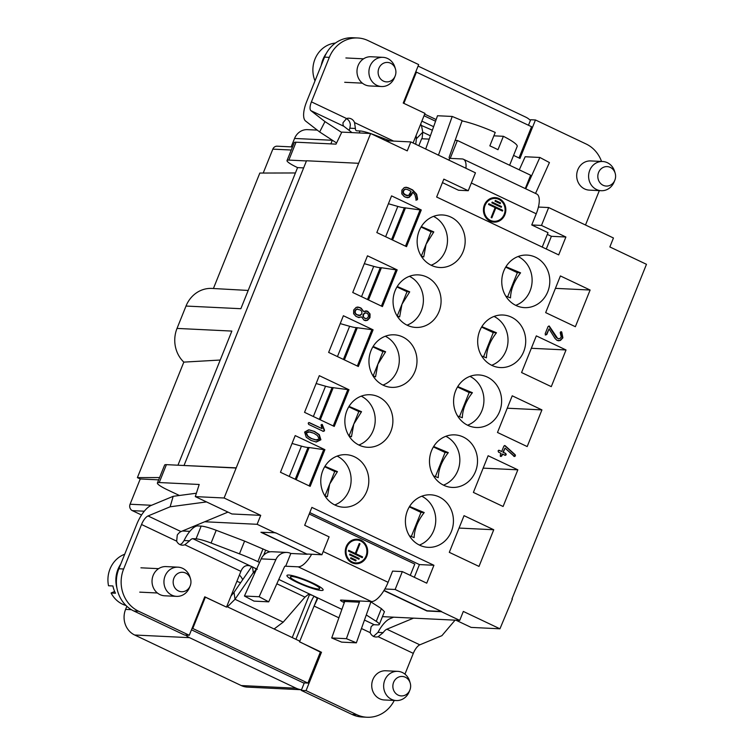 <?xml version="1.0" encoding="UTF-8"?>
<svg xmlns="http://www.w3.org/2000/svg" width="755" height="755" viewBox="0 0 755 755"><rect width="100%" height="100%" fill="white"/><g stroke="black" fill="none" stroke-linecap="round" stroke-linejoin="round"><path stroke-width="1.13" d="M397.696 671.346L385.777 670.77A14.619 13.345 92.8 0 0 380.246 671.79A14.619 13.345 92.8 0 0 371.894 687.796A14.619 13.345 92.8 0 0 384.361 699.97L396.281 700.546A14.619 13.345 -87.2 0 1 384.54 691.344A14.619 13.345 -87.2 0 1 392.175 672.365A14.619 13.345 -87.2 0 1 397.696 671.346A14.619 13.345 -87.2 0 1 409.663 681.236L410.201 683.039A9.739 8.89 92.8 0 0 398.753 677.037A9.739 8.89 92.8 0 0 393.459 689.777A9.739 8.89 92.8 0 0 401.509 695.921A9.739 8.89 92.8 0 0 409.861 690.117A9.739 8.89 92.8 0 0 410.201 683.039M409.861 690.117L409.144 691.863A14.619 13.345 -87.2 0 1 396.281 700.546M126.028 605.519A26.793 24.462 -87.2 0 1 111.098 592.996L114.637 591.467M124.717 554.227A26.793 24.462 -87.2 0 0 123.556 554.698A26.793 24.462 -87.2 0 0 108.531 585.757L112.901 585.965A26.793 24.462 92.8 0 0 115.468 593.213L111.098 592.996M120.734 564.136A26.793 24.462 92.8 0 0 116.912 587.956M178.001 567.175L166.072 566.59A14.619 13.345 92.8 0 0 160.551 567.609A14.619 13.345 92.8 0 0 152.189 583.615A14.619 13.345 92.8 0 0 164.656 595.789L176.585 596.365A14.619 13.345 -87.2 0 1 164.845 587.163A14.619 13.345 -87.2 0 1 172.47 568.185A14.619 13.345 -87.2 0 1 178.001 567.175A14.619 13.345 -87.2 0 1 189.958 577.056L190.505 578.859A9.739 8.89 92.8 0 0 179.058 572.856A9.739 8.89 92.8 0 0 173.763 585.597A9.739 8.89 92.8 0 0 181.804 591.741A9.739 8.89 92.8 0 0 190.166 585.946A9.739 8.89 92.8 0 0 190.505 578.859M190.166 585.946L189.448 587.683A14.619 13.345 -87.2 0 1 176.585 596.365M315.005 80.879A26.793 24.462 -87.2 0 1 335.409 43.063M326.32 53.407A26.793 24.462 92.8 0 0 321.271 65.289M382.955 57.333L371.035 56.748A14.619 13.345 92.8 0 0 363.051 59.164A14.619 13.345 92.8 0 0 357.436 75.245A14.619 13.345 92.8 0 0 369.62 85.947L381.539 86.523A14.619 13.345 -87.2 0 1 371.054 79.992A14.619 13.345 -87.2 0 1 374.98 59.739A14.619 13.345 -87.2 0 1 382.955 57.333A14.619 13.345 -87.2 0 1 394.912 67.214L395.46 69.016A9.739 8.89 92.8 0 0 383.162 63.411A9.739 8.89 92.8 0 0 379.557 77.538A9.739 8.89 92.8 0 0 387.683 81.861A9.739 8.89 92.8 0 0 395.12 76.095A9.739 8.89 92.8 0 0 395.46 69.016M395.12 76.095L394.403 77.841A14.619 13.345 -87.2 0 1 381.539 86.523M602.65 161.504L590.731 160.928A14.619 13.345 92.8 0 0 582.756 163.344A14.619 13.345 92.8 0 0 577.131 179.426A14.619 13.345 92.8 0 0 589.315 190.128L601.235 190.704A14.619 13.345 -87.2 0 1 590.75 184.173A14.619 13.345 -87.2 0 1 594.676 163.92A14.619 13.345 -87.2 0 1 602.65 161.504A14.619 13.345 -87.2 0 1 614.617 171.394L615.155 173.197A9.739 8.89 92.8 0 0 602.858 167.591A9.739 8.89 92.8 0 0 599.253 181.71A9.739 8.89 92.8 0 0 607.379 186.041A9.739 8.89 92.8 0 0 614.815 180.275A9.739 8.89 92.8 0 0 615.155 173.197M614.815 180.275L614.098 182.021A14.619 13.345 -87.2 0 1 601.235 190.704M418.081 66.11A19.488 17.79 -87.2 0 1 419.091 66.553L525.688 117.1A19.488 17.79 -87.2 0 1 530.416 120.413L530.68 119.734L535.455 119.969L586.106 143.988A32.154 29.351 -87.2 0 1 601.556 161.457M528.462 125.254L530.416 120.413M384.04 590.401L427.009 610.776L441.515 611.474L395.139 589.485L402.33 571.592L426.735 583.171L433.927 565.278L311.872 507.398L304.68 525.291L329.095 536.862L321.904 554.755L275.518 532.766L260.928 532.284L307.304 554.274L261.551 532.313M383.918 590.599L426.924 610.993L441.43 611.701L459.729 620.384L382.455 616.637M394.252 700.451A32.154 29.351 -87.2 0 1 367.005 717.25L362.24 717.024A32.154 29.351 -87.2 0 1 351.934 714.419L301.283 690.4L301.547 689.73A19.488 17.79 -87.2 0 1 296.102 688.211L189.505 637.664A19.488 17.79 -87.2 0 1 185.57 635.087M126.84 606.293L125.585 609.398A19.488 17.79 92.8 0 0 134.673 635.012L241.26 685.559A19.488 17.79 92.8 0 0 247.508 687.125L301.538 689.749L304.293 682.907M191.468 629.812L303.34 682.86L307.908 683.086L320.498 651.773L299.546 641.844L317.204 598.413M166.411 464.646L159.22 482.539A19.488 2.822 -158.1 0 0 157.408 482.992L164.599 465.099A19.488 2.822 21.9 0 1 166.411 464.646L236.145 468.034L224.103 497.998L260.72 515.363L257.125 524.3L275.433 532.983M303.642 167.903L297.574 167.61L240.854 308.71L186.013 306.049A29.228 26.68 -87.2 0 1 211.844 288.429L248.197 290.448M220.224 360.031L183.824 362.117A29.228 26.68 92.8 0 1 177.029 328.416L186.013 306.049M177.029 328.416L231.861 331.077L177.944 465.212M263.646 555.208L265.675 550.159L244.592 541.09L216.204 530.284C209.38 527.726 204.369 526.329 201.179 526.093L197.395 525.914A19.488 7.437 -64.6 0 0 184.088 540.542L182.257 543.119A7.305 6.672 92.8 0 1 179.945 544.572M265.666 550.178L269.875 551.867M290.817 553.472L289.967 553.075A12.665 11.561 92.8 0 0 286.853 552.443A12.665 11.561 92.8 0 0 275.877 559.578L261.173 558.87L244.441 596.025L254.01 601.122L268.714 601.839L284.531 566.694A0.972 0.887 92.8 0 1 285.692 566.222L290.817 553.472L307.304 554.274M204.68 521.762L257.125 524.3M192.591 526.773L193.941 527.415M370.714 601.773L381.379 608.615L384.446 611.682L379.321 624.432A19.488 2.822 21.9 0 1 377.509 624.885L374.291 624.725A7.795 2.973 -64.6 0 0 371.082 626.858L370.186 632.652A7.305 6.672 92.8 0 0 375.962 637.003A7.305 6.672 92.8 0 0 378.17 636.701L413.306 653.368L404.954 674.149M192.025 628.453L192.77 628.481L205.36 597.177L204.605 597.139M299.546 641.844L299.81 641.165L226.745 606.52M205.36 597.177L226.509 607.124L204.747 596.799L189.279 635.266L138.627 611.248A32.154 29.351 -87.2 0 1 123.641 568.996L141.534 524.499L176.67 541.156A7.305 6.672 92.8 0 0 182.304 545.176A7.305 6.672 92.8 0 0 184.824 544.761L189.628 540.806L184.088 540.542M192.77 628.481L307.908 683.086M385.824 140.713L410.843 141.921L475.442 172.82L468.251 190.713L443.836 179.133L436.645 197.027L558.7 254.897L565.891 237.013L541.477 225.434L548.668 207.549L594.515 229.284M511.928 599.008L646.469 264.307L609.851 246.942L613.447 237.995L595.138 229.312M403.868 103.369L416.43 72.131L531.567 126.727L519.006 157.965M416.43 72.131L415.675 72.093M424.697 114.128L436.163 119.564M424.036 115.76L435.569 121.225M421.875 121.121L433.625 126.689M295.903 639.315L310.182 603.783A19.488 7.437 -64.6 0 1 314.033 596.157M292.242 637.579L309.616 594.355M455.945 620.195L471.139 627.405L499.942 628.802L463.325 611.437L459.729 620.384M512.4 599.026L499.942 628.802M157.408 482.992A19.488 2.822 -158.1 0 0 167.544 489.872L179.388 495.488M159.22 482.539L199.197 484.474L195.29 496.601L224.103 497.998M410.843 141.921L407.247 150.868L370.63 133.503L341.817 132.106L336.013 144.139L296.036 142.195L288.844 160.088A19.488 2.822 -158.1 0 0 287.032 160.532A19.488 2.822 -158.1 0 0 297.168 167.421L297.574 167.61M236.145 468.034L370.63 133.503M412.692 192.138L411.645 194.752L409.182 197.376L405.775 197.291L404.151 196.526L401.792 193.846L401.877 190.118L404.331 187.514L407.719 187.57L412.626 189.892L416.656 194.205L417.572 198.725L417.43 199.631L416.26 200.141L414.967 194.837L412.692 192.138L411.645 194.752L409.182 197.376L407.389 197.716L404.151 196.526L401.792 193.846L401.877 190.118L404.331 187.514L407.719 187.57L412.626 189.892L416.656 194.205L417.572 198.725L417.43 199.631L416.26 200.141L414.967 194.837L412.692 192.138L408.776 197.357L407.19 197.697M498.847 450.244L501.697 451.518L503.859 446.148L505.029 445.639L515.193 454.755L515.438 455.897L514.051 456.256L505.01 448.102L503.33 452.283L505.765 453.444L506.227 454.727L505.048 455.237L502.613 454.076L501.886 455.869L500.716 456.369L500.263 455.095L500.98 453.302L498.545 452.151L498.083 450.867L499.263 450.357L501.697 451.518L503.859 446.148L505.246 445.771L504.434 445.544M514.674 456.52L505.01 448.102L502.934 452.264L505.369 453.425L505.822 454.708L504.651 455.218M505.463 455.35L502.217 454.057L501.49 455.85L500.32 456.35M501.131 456.492L500.263 455.095L500.98 453.302L498.545 452.151L498.083 450.867L499.263 450.357L498.659 450.263M322.064 428.632L321.035 424.952L322.215 424.442L324.452 429.982L324.48 430.85L323.31 431.35L308.663 424.414L308.21 423.13L309.38 422.621L322.064 428.632L321.035 424.952L322.215 424.442L324.452 429.982L324.48 430.85L323.31 431.35L308.663 424.414L308.21 423.13L309.38 422.621L322.064 428.632L308.776 422.526M348.999 389.75L319.299 375.669L304.548 412.343L334.248 426.424L348.999 389.75L332.087 387.551A19.488 2.822 21.9 0 1 325.537 386.211L316.137 383.531M359.172 445.167A26.302 24.018 92.8 0 0 367.609 447.29A26.302 24.018 92.8 0 0 392.864 422.177A26.302 24.018 92.8 0 0 370.158 394.742A26.302 24.018 92.8 0 0 345.516 415.127A26.302 24.018 92.8 0 0 359.172 445.167M324.905 449.678L295.205 435.597L280.464 472.271L310.163 486.352L324.905 449.678L323.716 449.621L309.144 485.871M335.078 505.095A26.302 24.018 92.8 0 0 343.516 507.218A26.302 24.018 92.8 0 0 368.78 482.105A26.302 24.018 92.8 0 0 346.064 454.67A26.302 24.018 92.8 0 0 321.432 475.055A26.302 24.018 92.8 0 0 335.078 505.095M517.836 469.818L488.136 455.737L473.394 492.411L503.094 506.492L517.836 469.818L483.153 468.138M443.798 485.295A26.302 24.018 92.8 0 0 452.236 487.419A26.302 24.018 92.8 0 0 477.49 462.305A26.302 24.018 92.8 0 0 454.784 434.871A26.302 24.018 92.8 0 0 430.142 455.256A26.302 24.018 92.8 0 0 443.798 485.295M493.742 529.746L464.042 515.665L449.3 552.339L479 566.42L493.742 529.746L459.059 528.066M419.704 545.223A26.302 24.018 92.8 0 0 428.142 547.347A26.302 24.018 92.8 0 0 453.406 522.234A26.302 24.018 92.8 0 0 430.69 494.799A26.302 24.018 92.8 0 0 406.058 515.184A26.302 24.018 92.8 0 0 419.704 545.223M521.573 372.545L551.282 386.635L566.024 349.961L536.324 335.881L521.573 372.545M511.399 317.138A26.302 24.018 92.8 0 0 502.962 315.014A26.302 24.018 92.8 0 0 477.707 340.127A26.302 24.018 92.8 0 0 500.414 367.562A26.302 24.018 92.8 0 0 525.055 347.177A26.302 24.018 92.8 0 0 511.399 317.138M545.667 312.617L575.367 326.707L590.108 290.033L560.408 275.943L545.667 312.617M535.493 257.21A26.302 24.018 92.8 0 0 527.056 255.086A26.302 24.018 92.8 0 0 501.792 280.19A26.302 24.018 92.8 0 0 524.508 307.634A26.302 24.018 92.8 0 0 549.14 287.249A26.302 24.018 92.8 0 0 535.493 257.21M527.188 446.564L541.93 409.889L512.23 395.809L497.488 432.473L527.188 446.564M487.305 377.066A26.302 24.018 92.8 0 0 478.868 374.942A26.302 24.018 92.8 0 0 453.613 400.056A26.302 24.018 92.8 0 0 476.32 427.49A26.302 24.018 92.8 0 0 500.961 407.105A26.302 24.018 92.8 0 0 487.305 377.066M352.736 292.487L382.436 306.568L397.177 269.894L367.477 255.813L352.736 292.487M426.773 277.01A26.302 24.018 92.8 0 0 418.336 274.886A26.302 24.018 92.8 0 0 393.081 299.999A26.302 24.018 92.8 0 0 415.788 327.434A26.302 24.018 92.8 0 0 440.429 307.049A26.302 24.018 92.8 0 0 426.773 277.01M376.83 232.559L406.53 246.64L421.271 209.965L391.571 195.885L376.83 232.559M450.867 217.081A26.302 24.018 92.8 0 0 442.43 214.958A26.302 24.018 92.8 0 0 417.175 240.062A26.302 24.018 92.8 0 0 439.882 267.506A26.302 24.018 92.8 0 0 464.514 247.121A26.302 24.018 92.8 0 0 450.867 217.081M402.679 336.938A26.302 24.018 92.8 0 0 394.252 334.814A26.302 24.018 92.8 0 0 368.987 359.927A26.302 24.018 92.8 0 0 391.703 387.362A26.302 24.018 92.8 0 0 416.335 366.977A26.302 24.018 92.8 0 0 402.679 336.938M373.083 329.822L358.342 366.496L328.642 352.415L343.383 315.741L373.083 329.822L356.181 327.623A19.488 2.822 21.9 0 1 349.631 326.283L340.231 323.602M359.248 317.562L355.964 316.383L353.614 313.712L353.699 309.984L356.152 307.379L359.559 307.436L361.192 308.21L363.721 311.541L366.1 310.871L367.694 311.296L370.054 313.967L369.969 317.695L367.506 320.299L365.675 320.648L364.099 320.243L361.57 316.911L358.729 317.496L355.964 316.383L353.614 313.712L353.699 309.984L356.152 307.379L357.983 307.03L361.192 308.21L363.721 311.541L360.796 308.191L357.785 307.021M560.842 331.719L561.446 331.813L560.276 332.323L560.352 333.285L561.276 337.06L559.795 338.618L557.756 338.589L549.244 326.028L548.064 326.537L545.195 333.691L545.648 334.975L546.818 334.465L549.055 328.906L555.019 338.448L557.039 340.373L560.446 340.439L562.9 337.834L561.446 331.813L560.276 332.323L561.276 337.06L559.795 338.618L557.756 338.589L549.244 326.028L548.064 326.537L545.195 333.691L545.648 334.975L546.818 334.465L549.055 328.906L555.019 338.448L557.039 340.373L558.615 340.788L560.446 340.439L562.9 337.834L561.748 332.058L561.031 331.7M308.823 429.831L314.552 431.464L319.28 434.644L320.884 439.787L316.298 442.005L310.956 440.401L306.237 437.23L304.614 432.077L309.191 429.859L314.552 431.464L319.28 434.644L320.884 439.787L316.298 442.005L310.956 440.401L306.237 437.23L304.614 432.077L308.625 429.822M183.824 362.117L137.391 477.622L140.241 478.972L130.077 504.236A4.87 4.445 92.8 0 0 132.352 510.635L141.544 515.004M137.391 477.622L159.588 477.556M140.241 478.972L158.663 479.859M195.29 496.601L231.908 513.966L260.72 515.363M295.422 172.961L259.824 173.055L213.41 288.514M263.221 173.046L272.829 149.141A4.87 4.445 -87.2 0 1 277.132 146.196L292.496 146.942M291.175 146.885L294.563 138.448A14.619 13.345 -87.2 0 1 307.474 129.643L317.26 130.115M332.323 140.213L330.85 143.884M306.445 160.938L288.844 160.088M287.032 160.532L294.224 142.648A19.488 2.822 21.9 0 1 296.036 142.195M420.327 125L432.37 130.209M433.927 565.278L419.421 564.58L414.316 577.282M402.33 571.592L392.591 571.12L388.098 582.303A21.433 8.182 115.4 0 1 384.871 588.985L395.139 589.485M309.786 512.588L419.421 564.58M547.328 234.39L551.386 236.306L565.891 237.013M551.386 236.306L546.28 249.008M548.668 207.549L538.409 207.049A21.433 8.182 -64.6 0 1 536.239 213.788L531.747 224.962L541.477 225.434M531.747 224.962L548.017 232.682L542.222 247.093M442.439 182.616L458.511 190.241L468.251 190.713M321.904 554.755L307.398 554.047M285.06 566.193L298.206 566.826L371.441 601.556L341.043 600.083A5.842 0.849 -158.1 0 0 340.505 600.216A5.842 0.849 -158.1 0 0 343.544 602.282L344.28 602.632M311.645 554.255A21.433 8.182 115.4 0 1 298.206 566.826M384.871 588.985A21.433 8.182 115.4 0 1 371.441 601.556M189.279 635.266L184.513 635.03L133.862 611.012A32.154 29.351 -87.2 0 1 118.875 568.76L136.759 524.263A21.433 8.182 -64.6 0 1 151.085 505.482L173.178 496.318L196.385 493.213M257.323 569.261L253.453 567.43C247.574 563.994 243.384 565.306 240.892 571.346L226.509 607.124M320.356 652.112L299.744 641.854M235.739 467.836L184.484 465.524M176.67 541.156L177.274 535.012A9.739 3.718 -64.6 0 1 181.002 531.586L227.982 512.098M206.521 501.924L170.13 506.794L173.178 496.318M373.395 636.474L377.953 632.379A21.433 8.182 -64.6 0 1 389.91 618.732L393.648 617.175M378.17 636.701L383.144 632.633A9.739 3.718 -64.6 0 1 386.862 629.208L413.542 618.137M455.076 620.157L441.901 635.672L419.818 644.827A9.739 3.718 -64.6 0 0 413.306 653.368M184.078 465.335L306.511 160.768L358.172 163.278M455.133 140.373L457.398 140.487L530.633 175.217L525.263 188.58M538.409 207.049A21.433 8.182 -64.6 0 0 536.682 193.988L463.447 159.267A21.433 8.182 -64.6 0 0 462.173 158.956L450.207 158.371L457.398 140.487M465.901 168.299A21.433 8.182 -64.6 0 0 463.447 159.267M418.836 145.715L421.639 138.75L429.208 139.118M437.891 155.02L438.495 155.049L452.217 116.459L462.164 120.611L449.187 157.106A0.972 0.887 92.8 0 0 449.659 158.352L448.895 160.239M513.57 155.388L519.987 158.427L535.455 119.969M351.981 132.597L343.912 126.321L310.956 110.692A9.739 3.718 115.4 0 1 311.428 101.859L329.312 57.361A32.154 29.351 -87.2 0 1 357.728 37.977A32.154 29.351 -87.2 0 1 368.034 40.581L418.685 64.6L403.227 103.058L424.989 113.382L413.089 142.988M357.728 37.977L352.953 37.75A32.154 29.351 -87.2 0 0 324.546 57.135L306.662 101.632A21.433 8.182 115.4 0 0 305.624 121.055L319.648 131.965L336.579 142.978M343.912 126.321A9.739 3.718 115.4 0 1 343.034 122.669L346.564 118.526L311.428 101.859M341.656 132.446L324.98 121.602L319.648 131.965M349.188 130.426A19.488 7.437 115.4 0 1 349.858 128.19L350.32 125.047A7.305 6.672 92.8 0 0 346.366 118.592M422.054 138.769L422.781 132.182L421.365 124.99M415.76 144.252L416.354 138.76L422.781 132.182L430.388 135.796M346.224 546.629A12.269 11.202 -87.2 0 1 357.068 539.23A12.269 11.202 -87.2 0 1 367.657 552.037A12.269 11.202 -87.2 0 1 355.879 563.749A12.269 11.202 -87.2 0 1 346.224 546.629M410.267 575.357L414.797 564.079L309.22 514.013M240.647 582.69A10.438 2.482 -148.8 0 1 236.9 581.274M346.913 546.96A11.438 10.447 -87.2 0 1 357.021 540.061A11.438 10.447 -87.2 0 1 366.902 551.999A11.438 10.447 -87.2 0 1 355.916 562.919A11.438 10.447 -87.2 0 1 346.913 546.96M362.579 556.888L362.268 557.652L348.366 551.065L348.678 550.301L355.275 553.424L359.267 543.496L359.965 543.827L355.973 553.755L362.579 556.888L355.577 553.736L359.21 543.638M359.238 558.492L358.936 559.257L349.556 554.802L349.858 554.038L359.238 558.492L349.801 554.179M356.086 560.172L355.775 560.937L350.565 558.464L350.867 557.7L356.086 560.172L350.811 557.841M367.005 717.25A32.154 29.351 -87.2 0 1 356.7 714.655L306.049 690.636L321.507 652.169M253.453 567.43L192.836 538.683A7.795 2.973 -64.6 0 0 189.628 540.806M192.836 538.683L196.055 538.844A19.488 2.822 21.9 0 1 211.079 543.034L239.467 553.84A38.977 5.653 21.9 0 1 257.87 561.654L259.56 562.456M341.883 609.36L312.108 595.242L308.399 594.402L304.973 597.12L283.219 622.139L235.013 599.281L234.022 592.345L251.67 566.637M255.02 568.175L256.181 569.638L253.312 572.62L254.69 573.272M252.51 566.996L253.312 572.62L235.013 599.281L227.397 606.831M312.108 595.242L278.793 579.444M276.84 583.785L304.973 597.12M230.964 596.044L234.022 592.345M283.219 622.139L274.112 628.981M181.002 531.586L148.046 515.958L170.13 506.794M148.046 515.958A9.739 3.718 -64.6 0 0 141.534 524.499M301.283 690.4L306.049 690.636M313.674 595.988L316.949 598.026L317.374 599.215L314.127 606.067L338.882 617.807M366.279 614.957L376.254 621.356A19.488 2.822 21.9 0 1 379.321 624.432M298.584 582.435A15.798 2.293 21.9 0 1 290.364 576.858A15.798 2.293 21.9 0 1 305.879 580.623A15.798 2.293 21.9 0 1 319.676 588.636A15.798 2.293 21.9 0 1 298.584 582.435M346.422 638.683L359.389 602.188L344.695 601.48L331.719 637.966L341.656 642.127L356.36 642.835L346.422 638.683L331.719 637.966M370.743 601.518A12.665 11.561 92.8 0 1 370.082 604.255L356.36 642.835M359.389 602.188A0.972 0.887 92.8 0 0 358.927 600.952M344.695 601.48A0.972 0.887 92.8 0 0 344.223 600.234M268.714 601.839L259.144 596.743L244.441 596.025M259.144 596.743L275.877 559.578M286.853 552.443L272.149 551.735A12.665 11.561 92.8 0 0 261.173 558.87M355.68 563.74A12.269 11.202 92.8 0 0 367.26 552.018A12.269 11.202 92.8 0 0 356.87 539.221M356.822 540.061A11.438 10.447 92.8 0 0 356.624 540.042A11.438 10.447 92.8 0 0 346.517 546.941A11.438 10.447 92.8 0 0 355.52 562.9A11.438 10.447 92.8 0 0 355.718 562.909M355.275 553.424L348.621 550.442M361.928 557.492L362.173 556.869M358.597 559.096L358.842 558.473M355.435 560.776L355.68 560.153M504.878 214.731A12.269 11.202 -87.2 0 1 494.034 222.121A12.269 11.202 -87.2 0 1 483.436 209.324A12.269 11.202 -87.2 0 1 495.223 197.612A12.269 11.202 -87.2 0 1 504.878 214.731M370.384 133.493A19.488 2.822 -158.1 0 0 360.022 130.964L356.804 130.813A7.795 2.973 115.4 0 1 356.341 130.7A7.795 2.973 115.4 0 1 355.388 128.463L354.548 122.574A7.305 6.672 92.8 0 0 348.772 118.224A7.305 6.672 92.8 0 0 346.564 118.526M390.184 140.921L375.046 135.154A19.488 2.822 -158.1 0 0 371.139 133.748M415.458 137.099L416.505 137.599M504.189 214.401A11.438 10.447 -87.2 0 1 494.072 221.29A11.438 10.447 -87.2 0 1 484.2 209.362A11.438 10.447 -87.2 0 1 495.186 198.442A11.438 10.447 -87.2 0 1 504.189 214.401M488.523 204.473L488.834 203.708L502.726 210.296L502.424 211.06L495.818 207.927L491.826 217.865L491.137 217.534L495.129 207.597L488.523 204.473M491.854 202.869L492.166 202.104L501.547 206.549L501.245 207.314L491.854 202.869M495.016 201.179L495.327 200.415L500.537 202.887L500.235 203.652L495.016 201.179M599.338 190.609L585.502 225.009M310.956 110.692L324.98 121.602M416.354 138.76L416.118 135.456M425.707 148.971L437.513 115.742L452.217 116.459M519.28 169.828L525.169 156.747L539.863 157.465L549.432 162.552L535.531 193.45M539.863 157.465L525.754 188.807M493.836 222.112A12.269 11.202 92.8 0 0 504.482 214.703A12.269 11.202 92.8 0 0 495.025 197.602M494.987 198.433A11.438 10.447 92.8 0 0 494.789 198.423A11.438 10.447 92.8 0 0 483.804 209.343A11.438 10.447 92.8 0 0 493.676 221.272A11.438 10.447 92.8 0 0 493.874 221.281M502.726 210.296L488.778 203.85M502.084 210.9L502.33 210.277M495.818 207.927L491.486 217.695M501.547 206.549L492.109 202.246M500.895 207.153L501.15 206.53M500.537 202.887L495.271 200.566M499.885 203.491L500.14 202.869M319.261 439.023L317.43 435.541L313.825 433.247L308.653 431.766L306.237 432.841L308.049 436.333L311.673 438.617L316.845 440.089L319.261 439.023L317.43 435.541L313.825 433.247L309.833 431.917L306.237 432.841L308.049 436.333L311.673 438.617L315.675 439.948L319.261 439.023M410.012 193.978L411.098 191.298L407.02 189.363L404.982 189.326L403.5 190.892L403.453 193.138L406.492 195.507L408.549 195.545L411.098 191.298L407.02 189.363L404.982 189.326L403.5 190.892L403.453 193.138L404.869 194.733L408.549 195.545L410.012 193.978M361.89 311.598L360.465 309.994L356.794 309.182L355.322 310.749L355.265 312.995L356.681 314.59L359.248 315.609L361.834 313.835L361.89 311.598L360.465 309.994L356.794 309.182L355.322 310.749L355.265 312.995L356.681 314.59L360.352 315.392L361.834 313.835L361.89 311.598M315.901 441.986L320.488 439.769L318.874 434.616L314.146 431.445L308.786 429.84M316.638 440.08L311.277 438.598L307.653 436.315L305.841 432.823L308.465 431.766M561.05 331.794L562.503 337.815L560.04 340.411L558.417 340.769M548.847 326.009L556.19 337.485L558.492 338.816M549.055 328.906L546.422 334.446L545.252 334.956M415.863 200.113L417.034 199.613L417.175 198.707L416.26 194.186L412.23 189.873L405.945 187.155M407.247 195.734L404.472 194.714L403.057 193.12L403.104 190.873L404.576 189.307L405.86 189.118M368.346 316.921L368.393 314.684L366.977 313.08L364.929 313.042L363.457 314.608L363.4 316.855L364.825 318.45L366.864 318.478L368.346 316.921L368.393 314.684L366.977 313.08L364.929 313.042L363.457 314.608L363.4 316.855L364.825 318.45L366.864 318.478L368.346 316.921M365.477 320.639L367.109 320.28L369.572 317.676L369.657 313.948L367.298 311.277L365.901 310.871M358.332 317.477L361.173 316.892L358.729 317.496M365.562 318.676L363.004 316.836L363.061 314.59L364.533 313.023L365.816 312.834M359.05 315.59L356.284 314.571L354.869 312.976L354.925 310.73L356.398 309.163L357.681 308.974M501.697 451.518L498.866 450.339M513.872 456.388L515.042 455.878L514.797 454.727L504.85 445.752M505.01 448.102L502.934 452.264M322.913 431.332L324.084 430.831L324.055 429.963L321.819 424.423M505.68 267.147L517.354 272.687L507.653 296.819M421.054 227.019L431.096 231.785L421.347 256.049M481.586 327.085L493.26 332.615L483.559 356.756M396.97 286.957L407.011 291.713L397.253 315.977M457.502 387.013L469.166 392.543L459.465 416.684M372.876 346.885L382.917 351.641L373.159 375.905M433.408 446.941L445.082 452.471L435.371 476.613M348.782 406.813L358.823 411.569L349.074 435.833M409.314 506.869L420.988 512.4L411.286 536.541M324.688 466.741L334.739 471.498L324.98 495.761M337.136 456.086A26.302 24.018 -87.2 0 1 351.094 481.246A26.302 24.018 -87.2 0 1 334.767 504.944M324.782 495.686L327.368 496.677L329.699 484.021L337.438 471.63L324.952 466.316M333.229 425.943L347.8 389.693M320.29 419.808L333.238 387.608M361.23 396.158A26.302 24.018 -87.2 0 1 375.188 421.318A26.302 24.018 -87.2 0 1 358.861 445.016M348.876 435.758L351.462 436.749L353.793 424.093L361.532 411.702L349.046 406.388M421.762 496.214A26.302 24.018 -87.2 0 1 435.72 521.375A26.302 24.018 -87.2 0 1 419.393 545.072M409.408 535.823L414.136 537.598C414.429 529.132 417.789 520.79 424.206 512.56L409.578 506.435M445.846 436.286A26.302 24.018 -87.2 0 1 459.814 461.447A26.302 24.018 -87.2 0 1 443.478 485.144M433.502 475.895L438.23 477.67C438.523 469.204 441.873 460.861 448.3 452.632L433.672 446.507M555.425 288.353L590.108 290.033M518.128 256.502A26.302 24.018 -87.2 0 1 532.086 281.662A26.302 24.018 -87.2 0 1 515.759 305.35M505.774 296.111L510.503 297.885C510.795 289.42 514.155 281.068 520.572 272.838L505.944 266.723M494.034 316.43A26.302 24.018 -87.2 0 1 507.992 341.59A26.302 24.018 -87.2 0 1 491.665 365.288M481.681 356.039L486.409 357.813C486.701 349.348 490.061 340.996 496.479 332.766L481.85 326.651M469.94 376.358A26.302 24.018 -87.2 0 1 483.898 401.518A26.302 24.018 -87.2 0 1 467.572 425.216M457.596 415.967L462.324 417.741C462.607 409.276 465.967 400.933 472.394 392.704L457.757 386.579M405.501 246.158L420.073 209.909L421.271 209.965M388.41 203.737L397.809 206.426A19.488 2.822 -158.1 0 0 404.359 207.757L420.073 209.909M433.502 216.374A26.302 24.018 -87.2 0 1 447.46 241.534A26.302 24.018 -87.2 0 1 431.133 265.222M421.148 255.973L423.734 256.964L426.065 244.309L433.804 231.917L421.318 226.594M368.478 299.952L381.417 267.742L380.265 267.695A19.488 2.822 21.9 0 1 373.716 266.355L364.316 263.665M409.408 276.302A26.302 24.018 -87.2 0 1 423.366 301.462A26.302 24.018 -87.2 0 1 407.039 325.16M397.055 315.901L399.64 316.892L401.971 304.237L409.71 291.845L397.224 286.523M357.323 366.015L371.894 329.765M385.314 336.23A26.302 24.018 -87.2 0 1 399.272 361.39A26.302 24.018 -87.2 0 1 382.945 385.088M372.961 375.83L375.556 376.82L377.887 364.165L385.616 351.773L373.13 346.46M507.247 408.21L541.93 409.889M531.331 348.281L566.024 349.961M381.417 306.086L395.988 269.837L381.417 267.742M296.205 479.736L309.144 447.536L323.716 449.621M309.144 447.536L307.993 447.479A19.488 2.822 21.9 0 1 301.443 446.139L292.043 443.459M395.988 269.837L397.177 269.894M392.562 240.024L405.51 207.814M344.384 359.88L357.332 327.679M334.739 471.498L337.438 471.63M424.206 512.56L420.988 512.4M358.823 411.569L361.532 411.702M448.3 452.632L445.082 452.471M385.616 351.773L382.917 351.641M469.166 392.543L472.394 392.704M409.71 291.845L407.011 291.713M493.26 332.615L496.479 332.766M433.804 231.917L431.096 231.785M517.354 272.687L520.572 272.838M509.616 165.241L517.184 146.413A34.098 4.945 -158.1 0 0 503.377 136.296L497.979 149.707A34.098 4.945 -158.1 0 0 494.053 147.791A34.098 4.945 -158.1 0 0 489.844 145.857L495.233 132.436A34.098 4.945 -158.1 0 0 462.06 120.913M493.874 135.834L503.377 136.296M505.246 445.771L515.193 454.755L515.438 455.897L514.268 456.407M503.33 452.283L505.765 453.444L506.227 454.727L505.048 455.237M502.613 454.076L501.886 455.869L500.716 456.369M312.966 583.134A19.488 2.822 -158.1 0 0 286.957 575.867A19.488 2.822 -158.1 0 0 315.146 589.24A19.488 2.822 -158.1 0 0 312.966 583.134M363.721 311.541L367.694 311.296L370.054 313.967L369.969 317.695L367.506 320.299L364.099 320.243L361.57 316.911M144.29 511.22L132.352 510.635M189.845 531.35L182.436 530.991M131.389 609.681L125.585 609.398M189.505 637.664L134.673 635.012M296.102 688.211L241.26 685.559M151.576 505.284L130.077 504.236M294.563 138.448L332.294 140.279M272.829 149.141L291.26 150.028M383.144 632.633L377.953 632.379M323.197 551.527L388.098 582.303M361.456 628.519L370.186 632.652M240.892 571.346L184.824 544.761M196.055 538.844L201.189 526.075M133.862 611.012L138.627 611.248M118.875 568.76L123.641 568.996M351.934 714.419L356.7 714.655M374.291 624.725L364.457 620.063M211.079 543.034L216.213 530.265M239.467 553.84L244.601 541.071M257.87 561.654L263.004 548.885M343.544 602.282L344.337 600.301M376.254 621.356L381.388 608.596M386.862 629.208L419.818 644.827M536.239 213.788L471.346 183.012M393.582 141.081L354.548 122.574M324.546 57.135L329.312 57.361M360.022 130.964L359.22 132.946M355.388 128.463L349.858 128.19M391.581 239.552L404.359 207.757M385.626 236.73L397.809 206.426M367.487 299.48L380.265 267.695M319.308 419.336L332.087 387.551M289.259 476.443L301.443 446.139M361.532 296.658L373.716 266.355M295.214 479.265L307.993 447.479M313.353 416.515L325.537 386.211M337.447 356.586L349.631 326.283M343.393 359.408L356.181 327.623M158.588 568.666L140.921 567.807M157.408 592.996L139.741 592.137M363.551 58.824L345.875 57.965M362.372 83.154L344.695 82.295M242.695 579.708A14.619 14.619 0 0 0 239.401 575.046"/></g></svg>
